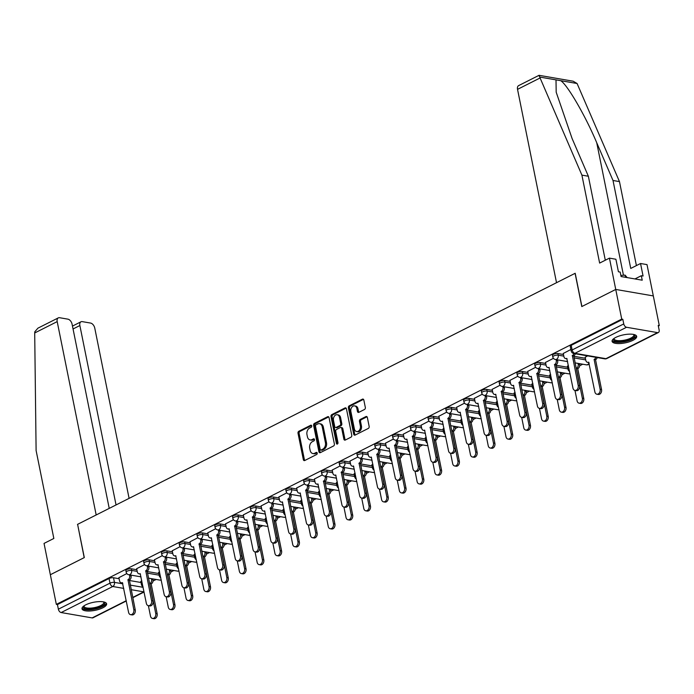 <?xml version="1.0" encoding="UTF-8"?>
<svg xmlns="http://www.w3.org/2000/svg" width="694" height="694" viewBox="0 0 694 694"><rect width="100%" height="100%" fill="white"/><g stroke="black" fill="none" stroke-linecap="round" stroke-linejoin="round"><path stroke-width="1.04" d="M311.719 425.882A1.102 0.798 -80.2 0 0 310.721 425.249L298.845 431.243A1.579 1.145 -80.2 0 0 298.021 433.273L303.33 459.61A1.579 1.145 -80.2 0 0 304.18 460.599A1.579 1.145 -80.2 0 0 304.744 460.512L316.629 454.518A1.102 0.798 -80.2 0 0 316.212 452.462L314.677 453.243A5.058 3.652 -80.2 0 1 312.873 453.538A5.058 3.652 -80.2 0 1 310.149 450.363L309.706 448.168A5.058 3.652 -80.2 0 1 312.343 441.679L313.879 440.907A1.102 0.798 -80.2 0 0 313.471 438.86L311.936 439.632A5.058 3.652 -80.2 0 1 310.131 439.927A5.058 3.652 -80.2 0 1 307.407 436.76L306.965 434.565A5.058 3.652 -80.2 0 1 309.602 428.077L311.138 427.296A1.102 0.798 -80.2 0 0 311.719 425.882M85.77 604.838A12.553 4.095 168.6 0 0 82.013 608.794A12.553 4.095 168.6 0 0 89.856 610.998A12.553 4.095 168.6 0 0 102.859 607.788A12.553 4.095 168.6 0 0 106.616 603.832A12.553 4.095 168.6 0 0 98.765 601.629A12.553 4.095 168.6 0 0 85.77 604.838M615.838 337.388A12.553 4.095 168.6 0 0 612.082 341.335A12.553 4.095 168.6 0 0 619.933 343.547A12.553 4.095 168.6 0 0 632.928 340.329A12.553 4.095 168.6 0 0 636.684 336.382A12.553 4.095 168.6 0 0 628.842 334.17A12.553 4.095 168.6 0 0 615.838 337.388M364.506 409.477A1.579 1.145 -80.2 0 0 365.33 407.447L363.838 400.065A1.579 1.145 -80.2 0 0 362.988 399.067A1.579 1.145 -80.2 0 0 362.424 399.163L349.229 405.825A1.579 1.145 -80.2 0 0 348.405 407.846L353.714 434.184A1.579 1.145 -80.2 0 0 354.565 435.181A1.579 1.145 -80.2 0 0 355.128 435.086L368.323 428.424A1.579 1.145 -80.2 0 0 369.147 426.402L367.352 417.476A1.579 1.145 -80.2 0 0 366.501 416.478A1.579 1.145 -80.2 0 0 365.938 416.574L360.29 419.428A1.579 1.145 -80.2 0 0 359.466 421.449L360.36 425.882A4.225 3.054 -80.2 0 1 356.647 431.555A4.225 3.054 -80.2 0 1 354.374 428.901L350.878 411.559A4.225 3.054 -80.2 0 1 354.591 405.886A4.225 3.054 -80.2 0 1 356.863 408.54L357.445 411.429A1.579 1.145 -80.2 0 0 358.295 412.418A1.579 1.145 -80.2 0 0 358.859 412.331L364.506 409.477M109.227 508.381L72.089 324.193A4.823 2.941 63.2 0 0 67.899 319.153L59.58 317.713A4.823 2.941 63.2 0 0 58.305 317.878A4.823 2.941 63.2 0 0 57.194 321.617L34.7 332.973L36.105 450.51L53.837 538.466L44.043 543.411L50.35 574.719L84.312 557.586L77.607 524.343L575.092 273.323L581.789 306.566L615.743 289.441L621.729 319.101L56.335 604.379L57.429 604.569L58.365 609.193L109.982 583.151A3.218 1.05 -11.4 0 1 114.449 582.379L122.838 583.819M77.624 524.421L84.191 557.638L50.35 574.719L56.335 604.379M329.051 417.615A1.579 1.145 -80.2 0 0 328.201 416.617A1.579 1.145 -80.2 0 0 327.646 416.712L314.443 423.375A1.579 1.145 -80.2 0 0 313.619 425.396L318.928 451.742A1.579 1.145 -80.2 0 0 319.778 452.731A1.579 1.145 -80.2 0 0 320.342 452.635L333.545 445.982A1.579 1.145 -80.2 0 0 334.369 443.952L329.051 417.615M331.836 414.596L345.031 407.942A1.579 1.145 -80.2 0 1 345.595 407.846A1.579 1.145 -80.2 0 1 346.445 408.835L351.754 435.173A1.579 1.145 -80.2 0 1 350.938 437.203L345.282 440.057A1.579 1.145 -80.2 0 1 344.718 440.143A1.579 1.145 -80.2 0 1 343.877 439.155L341.717 428.476A1.579 1.145 -80.2 0 0 340.867 427.478A1.579 1.145 -80.2 0 0 340.303 427.573L336.555 429.465A1.579 1.145 -80.2 0 0 335.731 431.495L337.978 442.616A1.102 0.798 -80.2 0 1 336.408 443.405L331.012 416.626A1.579 1.145 -80.2 0 1 331.836 414.596L332.929 414.786L346.106 408.133L345.031 407.942M538.882 75.872C538.986 74.891 539.255 75.282 539.698 77.051L581.902 175.122L599.633 263.078L609.436 258.133L615.743 289.441L653.314 295.922L659.3 325.581L658.337 326.067M153.036 581.025L156.141 579.464M170.811 572.056L173.916 570.494M188.586 563.094L191.691 561.524M206.361 554.124L209.467 552.554M224.136 545.154L227.242 543.584M241.911 536.184L245.017 534.623M259.686 527.214L262.792 525.653M277.461 518.245L280.567 516.683M295.236 509.275L298.342 507.713M313.011 500.313L316.117 498.743M330.786 491.343L333.892 489.773M348.562 482.373L351.667 480.803M366.337 473.403L369.442 471.833M384.112 464.433L387.217 462.872M401.887 455.464L404.992 453.902M419.662 446.494L422.767 444.932M437.446 437.524L440.543 435.962M455.221 428.562L458.318 426.992M472.996 419.592L476.093 418.022M490.771 410.622L493.868 409.052M508.546 401.653L511.643 400.082M526.321 392.683L529.418 391.121M544.096 383.713L547.193 382.151M561.871 374.743L564.968 373.181M579.646 365.773L582.752 364.211M621.729 319.101L622.822 319.292L623.759 323.916A3.218 1.961 63.2 0 0 626.552 327.273L657.548 332.617A3.218 1.961 63.2 0 0 658.398 332.513A3.218 1.961 63.2 0 0 659.135 330.014L658.207 325.399L659.3 325.581M57.429 604.569L109.045 578.527A3.218 1.05 -11.4 0 1 113.512 577.755L119.108 578.718M129.31 580.479L141.012 582.5M126.299 600.987L93.005 617.79A3.218 1.961 -116.8 0 1 92.155 617.903L61.15 612.55A3.218 1.961 -116.8 0 1 58.365 609.193M144.595 564.595L136.675 568.707M159.594 571.865L158.579 572.489M162.37 555.625L154.45 559.746M177.369 562.895L176.354 563.519M180.145 546.655L172.225 550.776M195.144 553.925L194.129 554.549M197.92 537.694L190 541.806M212.919 544.955L211.904 545.579M215.695 528.724L207.775 532.836M230.694 535.985L229.679 536.618M233.47 519.754L225.55 523.866M248.469 527.015L247.454 527.648M251.245 510.784L243.325 514.896M266.244 518.045L265.229 518.678M269.02 501.814L261.1 505.926M284.019 509.084L283.005 509.708M286.796 492.844L278.875 496.956M301.795 500.114L300.78 500.738M304.571 483.874L296.65 487.995M319.57 491.144L318.555 491.768M322.346 474.904L314.425 479.025M337.345 482.174L336.33 482.798M340.121 465.943L332.2 470.055M355.12 473.204L354.105 473.837M357.896 456.973L349.976 461.085M372.895 464.234L371.88 464.867M375.671 448.003L367.751 452.115M390.67 455.264L389.664 455.897M393.446 439.033L385.526 443.145M408.445 446.294L407.439 446.927M411.221 430.063L403.301 434.175M426.22 437.333L425.214 437.957M428.996 421.093L421.076 425.205M443.995 428.363L442.989 428.987M446.771 412.123L438.851 416.244M461.77 419.393L460.764 420.017M464.546 403.153L456.626 407.274M479.545 410.423L478.539 411.048M482.321 394.192L474.401 398.304M497.32 401.453L496.314 402.086M500.096 385.222L492.176 389.334M515.095 392.483L514.089 393.116M517.871 376.252L509.951 380.364M532.871 383.513L531.864 384.146M535.647 367.282L527.735 371.394M550.646 374.543L549.639 375.176M553.422 358.312L545.51 362.424M568.421 365.582L567.414 366.206M570.876 349.507L563.285 353.454M587.618 355.892L585.189 357.237M557.898 353.532L558.236 355.172A3.218 1.05 -11.4 0 0 554.679 355.571A3.218 1.05 -11.4 0 0 552.797 356.959L552.467 355.319A3.218 1.05 168.6 0 1 554.35 353.931A3.218 1.05 168.6 0 1 557.898 353.532L563.493 354.495M573.695 356.256L585.398 358.278M540.123 362.502L540.452 364.142A3.218 1.05 -11.4 0 0 536.904 364.541A3.218 1.05 -11.4 0 0 535.022 365.929L534.692 364.289A3.218 1.05 168.6 0 1 536.575 362.901A3.218 1.05 168.6 0 1 540.123 362.502L545.718 363.465M555.92 365.226L567.623 367.247M522.348 371.472L522.677 373.112A3.218 1.05 -11.4 0 0 519.129 373.511A3.218 1.05 -11.4 0 0 517.247 374.899L516.917 373.259A3.218 1.05 168.6 0 1 518.791 371.871A3.218 1.05 168.6 0 1 522.348 371.472L527.943 372.435M538.145 374.196L549.848 376.217M504.573 380.442L504.902 382.082A3.218 1.05 -11.4 0 0 501.354 382.481A3.218 1.05 -11.4 0 0 499.472 383.869L499.142 382.229A3.218 1.05 168.6 0 1 501.016 380.841A3.218 1.05 168.6 0 1 504.573 380.442L510.168 381.405M520.37 383.166L532.072 385.187M486.798 389.412L487.127 391.052A3.218 1.05 -11.4 0 0 483.579 391.451A3.218 1.05 -11.4 0 0 481.697 392.83L481.367 391.19A3.218 1.05 168.6 0 1 483.241 389.811A3.218 1.05 168.6 0 1 486.798 389.412L492.393 390.375M502.595 392.136L514.297 394.149M469.023 398.373L469.352 400.013A3.218 1.05 -11.4 0 0 465.795 400.421A3.218 1.05 -11.4 0 0 463.922 401.8L463.592 400.16A3.218 1.05 168.6 0 1 465.466 398.781A3.218 1.05 168.6 0 1 469.023 398.373L474.618 399.345M484.82 401.106L496.522 403.119M451.247 407.343L451.577 408.983A3.218 1.05 -11.4 0 0 448.02 409.391A3.218 1.05 -11.4 0 0 446.147 410.77L445.817 409.13A3.218 1.05 168.6 0 1 447.691 407.742A3.218 1.05 168.6 0 1 451.247 407.343L456.843 408.306M467.045 410.067L478.747 412.089M433.472 416.313L433.802 417.953A3.218 1.05 -11.4 0 0 430.245 418.352A3.218 1.05 -11.4 0 0 428.372 419.74L428.042 418.1A3.218 1.05 168.6 0 1 429.916 416.712A3.218 1.05 168.6 0 1 433.472 416.313L439.059 417.276M449.27 419.037L460.972 421.058M415.697 425.283L416.027 426.923A3.218 1.05 -11.4 0 0 412.47 427.322A3.218 1.05 -11.4 0 0 410.596 428.71L410.267 427.07A3.218 1.05 168.6 0 1 412.141 425.682A3.218 1.05 168.6 0 1 415.697 425.283L421.284 426.246M431.495 428.007L443.197 430.028M397.922 434.253L398.252 435.893A3.218 1.05 -11.4 0 0 394.695 436.292A3.218 1.05 -11.4 0 0 392.821 437.68L392.492 436.04A3.218 1.05 168.6 0 1 394.366 434.652A3.218 1.05 168.6 0 1 397.922 434.253L403.509 435.216M413.719 436.977L425.422 438.998M380.147 443.223L380.477 444.863A3.218 1.05 -11.4 0 0 376.92 445.262A3.218 1.05 -11.4 0 0 375.046 446.65L374.717 445.01A3.218 1.05 168.6 0 1 376.59 443.622A3.218 1.05 168.6 0 1 380.147 443.223L385.734 444.186M395.944 445.947L407.647 447.968M362.372 452.193L362.702 453.833A3.218 1.05 -11.4 0 0 359.145 454.232A3.218 1.05 -11.4 0 0 357.271 455.62L356.942 453.98A3.218 1.05 168.6 0 1 358.815 452.592A3.218 1.05 168.6 0 1 362.372 452.193L367.959 453.156M378.161 454.917L389.872 456.938M344.597 461.163L344.927 462.803A3.218 1.05 -11.4 0 0 341.37 463.202A3.218 1.05 -11.4 0 0 339.496 464.581L339.166 462.941A3.218 1.05 168.6 0 1 341.04 461.562A3.218 1.05 168.6 0 1 344.597 461.163L350.184 462.126M360.386 463.887L372.097 465.9M326.822 470.124L327.152 471.764A3.218 1.05 -11.4 0 0 323.595 472.172A3.218 1.05 -11.4 0 0 321.721 473.551L321.391 471.911A3.218 1.05 168.6 0 1 323.265 470.532A3.218 1.05 168.6 0 1 326.822 470.124L332.409 471.096M342.61 472.857L354.322 474.87M309.047 479.094L309.377 480.734A3.218 1.05 -11.4 0 0 305.82 481.133A3.218 1.05 -11.4 0 0 303.946 482.521L303.616 480.881A3.218 1.05 168.6 0 1 305.49 479.493A3.218 1.05 168.6 0 1 309.047 479.094L314.634 480.057M324.835 481.818L336.547 483.839M291.272 488.064L291.601 489.704A3.218 1.05 -11.4 0 0 288.045 490.103A3.218 1.05 -11.4 0 0 286.171 491.491L285.841 489.851A3.218 1.05 168.6 0 1 287.715 488.463A3.218 1.05 168.6 0 1 291.272 488.064L296.858 489.027M307.06 490.788L318.772 492.809M273.497 497.034L273.826 498.674A3.218 1.05 -11.4 0 0 270.27 499.073A3.218 1.05 -11.4 0 0 268.396 500.461L268.066 498.821A3.218 1.05 168.6 0 1 269.94 497.433A3.218 1.05 168.6 0 1 273.497 497.034L279.083 497.997M289.285 499.758L300.996 501.779M255.722 506.004L256.051 507.644A3.218 1.05 -11.4 0 0 252.495 508.043A3.218 1.05 -11.4 0 0 250.621 509.431L250.282 507.791A3.218 1.05 168.6 0 1 252.165 506.403A3.218 1.05 168.6 0 1 255.722 506.004L261.308 506.967M271.51 508.728L283.213 510.749M237.947 514.974L238.276 516.614A3.218 1.05 -11.4 0 0 234.719 517.013A3.218 1.05 -11.4 0 0 232.846 518.401L232.507 516.761A3.218 1.05 168.6 0 1 234.39 515.373A3.218 1.05 168.6 0 1 237.947 514.974L243.533 515.937M253.735 517.698L265.438 519.719M220.172 523.944L220.501 525.584A3.218 1.05 -11.4 0 0 216.944 525.983A3.218 1.05 -11.4 0 0 215.071 527.371L214.732 525.731A3.218 1.05 168.6 0 1 216.615 524.343A3.218 1.05 168.6 0 1 220.172 523.944L225.758 524.907M235.96 526.668L247.663 528.689M202.396 532.914L202.726 534.554A3.218 1.05 -11.4 0 0 199.169 534.953A3.218 1.05 -11.4 0 0 197.287 536.332L196.957 534.692A3.218 1.05 168.6 0 1 198.84 533.313A3.218 1.05 168.6 0 1 202.396 532.914L207.983 533.877M218.185 535.638L229.888 537.65M184.621 541.875L184.951 543.515A3.218 1.05 -11.4 0 0 181.394 543.923A3.218 1.05 -11.4 0 0 179.512 545.302L179.182 543.662A3.218 1.05 168.6 0 1 181.065 542.283A3.218 1.05 168.6 0 1 184.621 541.875L190.208 542.847M200.41 544.599L212.112 546.62M166.846 550.845L167.176 552.485A3.218 1.05 -11.4 0 0 163.619 552.884A3.218 1.05 -11.4 0 0 161.737 554.272L161.407 552.632A3.218 1.05 168.6 0 1 163.29 551.244A3.218 1.05 168.6 0 1 166.846 550.845L172.433 551.808M182.635 553.569L194.337 555.59M149.071 559.815L149.401 561.455A3.218 1.05 -11.4 0 0 145.844 561.854A3.218 1.05 -11.4 0 0 143.962 563.242L143.632 561.602A3.218 1.05 168.6 0 1 145.514 560.214A3.218 1.05 168.6 0 1 149.071 559.815L154.658 560.778M164.86 562.539L176.562 564.56M131.296 568.785L131.626 570.425A3.218 1.05 -11.4 0 0 128.069 570.824A3.218 1.05 -11.4 0 0 126.187 572.212L125.857 570.572A3.218 1.05 168.6 0 1 127.739 569.184A3.218 1.05 168.6 0 1 131.296 568.785L136.883 569.748M147.085 571.509L158.787 573.53M126.82 573.565L118.9 577.677M141.819 580.835L140.804 581.459M622.822 319.292L571.205 345.334A3.218 1.05 168.6 0 0 570.242 346.349L571.179 350.973A3.218 1.05 -11.4 0 1 572.142 349.958L623.759 323.916M310.131 439.927L311.224 440.117A5.058 3.652 -80.2 0 0 313.029 439.823L311.936 439.632M314.339 439.163L313.029 439.823M312.873 453.538L313.966 453.729A5.058 3.652 -80.2 0 0 315.77 453.434L314.677 453.243M317.089 452.766L315.77 453.434M311.597 425.552L299.938 431.434A1.579 1.145 -80.2 0 0 299.114 433.464L304.423 459.801A1.579 1.145 -80.2 0 0 304.761 460.504M328.722 416.912L315.536 423.566A1.579 1.145 -80.2 0 0 314.72 425.587L320.029 451.924A1.579 1.145 -80.2 0 0 320.359 452.627M316.091 424.797A1.102 0.798 -80.2 0 0 315.51 426.22L320.177 449.339A1.102 0.798 -80.2 0 0 321.166 449.972L322.788 449.148A5.058 3.652 -80.2 0 0 325.417 442.659L322.233 426.862A5.058 3.652 -80.2 0 0 319.509 423.687A5.058 3.652 -80.2 0 0 317.713 423.982L316.091 424.797M320.767 450.033L321.86 450.224A1.102 0.798 -80.2 0 0 322.259 450.154L321.166 449.972M319.509 423.687L320.611 423.869A5.058 3.652 -80.2 0 1 323.326 427.044L326.518 442.85A5.058 3.652 -80.2 0 1 323.881 449.339L322.259 450.154M340.867 427.478L341.969 427.669A1.579 1.145 -80.2 0 1 342.819 428.658L344.97 439.345A1.579 1.145 -80.2 0 0 345.308 440.039M332.929 414.786A1.579 1.145 -80.2 0 0 332.105 416.816L337.51 443.587A1.102 0.798 -80.2 0 0 337.605 443.882M339.487 417.389A4.225 3.054 -80.2 0 0 337.215 414.734A4.225 3.054 -80.2 0 0 333.502 420.408L334.734 426.515A1.579 1.145 -80.2 0 0 335.584 427.504A1.579 1.145 -80.2 0 0 336.148 427.417L339.895 425.526A1.579 1.145 -80.2 0 0 340.719 423.496L339.487 417.389L340.581 417.58A4.225 3.054 -80.2 0 0 338.308 414.925L337.215 414.734M335.584 427.504L336.677 427.695A1.579 1.145 -80.2 0 0 337.241 427.608L336.148 427.417M340.581 417.58L341.812 423.687A1.579 1.145 -80.2 0 1 340.988 425.717L337.241 427.608M354.591 405.886L355.684 406.077A4.225 3.054 -80.2 0 1 357.957 408.731L358.538 411.62A1.579 1.145 -80.2 0 0 358.876 412.323M356.647 431.555L357.74 431.737A4.225 3.054 -80.2 0 0 361.453 426.064L360.36 425.882M367.013 416.773L361.383 419.618A1.579 1.145 -80.2 0 0 360.559 421.64L361.453 426.064M362.424 399.163L363.491 399.345L350.323 406.007A1.579 1.145 -80.2 0 0 349.498 408.037L354.808 434.375A1.579 1.145 -80.2 0 0 355.146 435.077M152.836 578.891L152.992 579.681A3.218 2.325 99.8 0 1 151.318 583.81L149.887 583.567A3.218 2.325 -80.2 0 0 151.57 579.429L151.413 578.649M140.787 581.355L141.429 584.548A3.218 2.325 -80.2 0 0 142.964 586.525M148.386 605.689L150.494 616.107A3.704 2.672 -80.2 0 0 152.48 618.432A3.704 2.672 -80.2 0 0 155.734 613.461L149.722 583.654M151.145 583.897L157.156 613.713A3.704 2.672 99.8 0 1 153.903 618.684L152.48 618.432M118.874 577.573L119.524 580.774A3.218 2.325 -80.2 0 0 121.25 582.795A3.218 2.325 -80.2 0 0 122.396 582.604L128.581 612.334A3.704 2.672 -80.2 0 0 130.576 614.658A3.704 2.672 -80.2 0 0 133.821 609.688L127.982 579.785A3.218 2.325 -80.2 0 0 129.665 575.656L131.088 575.899A3.218 2.325 99.8 0 1 129.405 580.028L135.252 609.931A3.704 2.672 99.8 0 1 131.999 614.901L130.576 614.658M130.923 575.109L131.088 575.899M122.673 583.038L121.25 582.795M129.5 574.866L129.665 575.656M127.809 579.872L129.24 580.115M170.611 569.921L170.767 570.711A3.218 2.325 99.8 0 1 169.093 574.84L167.662 574.597A3.218 2.325 -80.2 0 0 169.345 570.468L169.189 569.679M158.562 572.385L159.204 575.578A3.218 2.325 -80.2 0 0 160.739 577.555M166.161 596.727L168.269 607.137A3.704 2.672 -80.2 0 0 170.256 609.462A3.704 2.672 -80.2 0 0 173.509 604.5L167.497 574.684M168.92 574.927L174.931 604.743A3.704 2.672 99.8 0 1 171.678 609.714L170.256 609.462M188.386 560.952L188.542 561.741A3.218 2.325 99.8 0 1 186.868 565.87L185.445 565.627A3.218 2.325 -80.2 0 0 187.12 561.498L186.964 560.709M176.337 563.415L176.979 566.608A3.218 2.325 -80.2 0 0 178.514 568.586M183.936 587.757L186.044 598.176A3.704 2.672 -80.2 0 0 188.031 600.492A3.704 2.672 -80.2 0 0 191.284 595.53L185.272 565.714M186.695 565.957L192.706 595.773A3.704 2.672 99.8 0 1 189.453 600.744L188.031 600.492M34.7 332.973L34.778 331.81L37.927 328.158L58.305 317.878M129.093 498.361L94.766 328.106A4.823 2.941 63.2 0 0 90.576 323.066L82.248 321.626A4.823 2.941 63.2 0 0 80.981 321.79A4.823 2.941 63.2 0 0 79.871 325.529L73.052 328.973M116.045 504.946L79.871 325.529M77.494 524.395L96.18 514.965L57.194 321.617M613.01 180.492L619.473 181.602L577.078 83.497L573.157 81.207L539.056 75.316L518.644 85.605A4.823 2.941 -116.8 0 0 517.533 89.353L556.519 282.701L575.205 273.271L581.902 306.514L615.743 289.441L653.314 295.922L647.008 264.614L640.545 263.503L630.742 268.439L613.01 180.492L596.736 142.756C585.519 116.011 567.631 85.128 560.778 80.686L556.007 79.862L556.189 92.207L572.09 138.505L588.365 176.241L605.298 260.215M619.473 181.602L636.407 265.585M609.436 258.133L615.899 259.244L618.423 271.77L620.176 272.074L621.078 276.542L642.219 280.194L641.317 275.718L634.941 278.936M641.317 275.718L643.069 276.021L640.545 263.503M581.902 175.122L588.365 176.241M103.953 601.984A10.861 3.548 -11.4 0 1 99.893 607.103A10.861 3.548 -11.4 0 1 86.386 609.002A10.861 3.548 -11.4 0 1 83.757 606.053M84.095 605.819A10.054 3.279 168.6 0 0 84.069 606.365A10.054 3.279 168.6 0 0 86.802 607.97A10.054 3.279 168.6 0 0 97.915 606.721A10.054 3.279 168.6 0 0 103.779 602.392A10.054 3.279 168.6 0 0 103.545 601.898M82.057 608.074A12.466 4.069 168.6 0 0 85.241 609.575A12.466 4.069 168.6 0 0 98.296 608.256A12.466 4.069 168.6 0 0 106.303 603.19M634.021 334.525A10.861 3.548 -11.4 0 1 629.961 339.644A10.861 3.548 -11.4 0 1 616.454 341.543A10.861 3.548 -11.4 0 1 613.826 338.603M614.164 338.36A10.054 3.279 168.6 0 0 614.138 338.906A10.054 3.279 168.6 0 0 616.871 340.511A10.054 3.279 168.6 0 0 627.983 339.262A10.054 3.279 168.6 0 0 633.856 334.933A10.054 3.279 168.6 0 0 633.613 334.439M612.125 340.624A12.466 4.069 168.6 0 0 615.318 342.125A12.466 4.069 168.6 0 0 628.365 340.797A12.466 4.069 168.6 0 0 636.372 335.731M627.176 277.6L625.086 275.11L620.861 275.457M625.528 277.314L625.086 275.11M136.649 568.603L137.299 571.804A3.218 2.325 -80.2 0 0 139.026 573.825A3.218 2.325 -80.2 0 0 140.179 573.634L146.356 603.364A3.704 2.672 -80.2 0 0 148.351 605.689A3.704 2.672 -80.2 0 0 151.596 600.718L145.757 570.815A3.218 2.325 -80.2 0 0 147.44 566.686L148.863 566.929A3.218 2.325 99.8 0 1 147.18 571.058L153.027 600.961A3.704 2.672 99.8 0 1 149.774 605.931L148.351 605.689M148.698 566.148L148.863 566.929M140.448 574.068L139.026 573.825M147.275 565.896L147.44 566.686M145.584 570.902L147.015 571.145M154.424 559.633L155.074 562.834A3.218 2.325 -80.2 0 0 156.801 564.855A3.218 2.325 -80.2 0 0 157.954 564.664L164.131 594.394A3.704 2.672 -80.2 0 0 166.126 596.719A3.704 2.672 -80.2 0 0 169.371 591.748L163.532 561.845A3.218 2.325 -80.2 0 0 165.215 557.716L166.638 557.959A3.218 2.325 99.8 0 1 164.955 562.097L170.802 591.991A3.704 2.672 99.8 0 1 167.549 596.961L166.126 596.719M166.473 557.178L166.638 557.959M158.223 565.098L156.801 564.855M165.051 556.926L165.215 557.716M163.359 561.932L164.79 562.175M206.161 551.99L206.318 552.771A3.218 2.325 99.8 0 1 204.643 556.9L203.221 556.657A3.218 2.325 -80.2 0 0 204.895 552.528L204.739 551.739M194.112 554.445L194.754 557.646A3.218 2.325 -80.2 0 0 196.289 559.616M201.72 578.787L203.819 589.206A3.704 2.672 -80.2 0 0 205.806 591.531A3.704 2.672 -80.2 0 0 209.059 586.56L203.047 556.744M204.47 556.987L210.482 586.803A3.704 2.672 99.8 0 1 207.228 591.774L205.806 591.531M223.936 543.02L224.093 543.801A3.218 2.325 99.8 0 1 222.418 547.93L220.996 547.687A3.218 2.325 -80.2 0 0 222.67 543.558L222.514 542.769M211.887 545.475L212.529 548.676A3.218 2.325 -80.2 0 0 214.064 550.646M219.495 569.817L221.594 580.236A3.704 2.672 -80.2 0 0 223.581 582.561A3.704 2.672 -80.2 0 0 226.834 577.59L220.822 547.774M222.245 548.017L228.257 577.833A3.704 2.672 99.8 0 1 225.003 582.804L223.581 582.561M241.712 534.05L241.868 534.831A3.218 2.325 99.8 0 1 240.193 538.969L238.771 538.718A3.218 2.325 -80.2 0 0 240.445 534.588L240.289 533.799M229.662 536.505L230.304 539.706A3.218 2.325 -80.2 0 0 231.839 541.684M237.27 560.847L239.369 571.266A3.704 2.672 -80.2 0 0 241.356 573.591A3.704 2.672 -80.2 0 0 244.609 568.62L238.597 538.804M240.02 539.056L246.032 568.863A3.704 2.672 99.8 0 1 242.779 573.834L241.356 573.591M172.199 550.663L172.849 553.864A3.218 2.325 -80.2 0 0 174.576 555.885A3.218 2.325 -80.2 0 0 175.729 555.694L181.906 585.424A3.704 2.672 -80.2 0 0 183.901 587.749A3.704 2.672 -80.2 0 0 187.154 582.778L181.308 552.875A3.218 2.325 -80.2 0 0 182.99 548.746L184.413 548.989A3.218 2.325 99.8 0 1 182.73 553.127L188.577 583.021A3.704 2.672 99.8 0 1 185.324 587.991L183.901 587.749M184.257 548.208L184.413 548.989M175.998 556.128L174.576 555.885M182.826 547.965L182.99 548.746M181.143 552.962L182.565 553.213M189.974 541.693L190.624 544.894A3.218 2.325 -80.2 0 0 192.351 546.915A3.218 2.325 -80.2 0 0 193.505 546.725L199.681 576.454A3.704 2.672 -80.2 0 0 201.676 578.779A3.704 2.672 -80.2 0 0 204.93 573.808L199.083 543.905A3.218 2.325 -80.2 0 0 200.766 539.776L202.188 540.027A3.218 2.325 99.8 0 1 200.505 544.157L206.352 574.059A3.704 2.672 99.8 0 1 203.099 579.022L201.676 578.779M202.032 539.238L202.188 540.027M193.773 547.158L192.351 546.915M200.601 538.995L200.766 539.776M198.918 543.992L200.34 544.243M207.749 532.732L208.4 535.924A3.218 2.325 -80.2 0 0 210.126 537.945A3.218 2.325 -80.2 0 0 211.28 537.755L217.456 567.484A3.704 2.672 -80.2 0 0 219.451 569.809A3.704 2.672 -80.2 0 0 222.705 564.838L216.858 534.944A3.218 2.325 -80.2 0 0 218.541 530.806L219.963 531.057A3.218 2.325 99.8 0 1 218.28 535.187L224.127 565.09A3.704 2.672 99.8 0 1 220.874 570.052L219.451 569.809M219.807 530.268L219.963 531.057M211.557 538.188A3.218 2.325 99.8 0 1 211.549 538.188L210.126 537.945M218.376 530.025L218.541 530.806M216.693 535.031L218.116 535.274M259.487 525.08L259.643 525.861A3.218 2.325 99.8 0 1 257.968 529.999L256.546 529.748A3.218 2.325 -80.2 0 0 258.22 525.618L258.064 524.837M247.437 527.535L248.079 530.736A3.218 2.325 -80.2 0 0 249.614 532.714M255.045 551.877L257.144 562.296A3.704 2.672 -80.2 0 0 259.131 564.621A3.704 2.672 -80.2 0 0 262.384 559.65L256.372 529.834M257.795 530.086L263.807 559.902A3.704 2.672 99.8 0 1 260.554 564.864L259.131 564.621M225.524 523.762L226.175 526.954A3.218 2.325 -80.2 0 0 227.901 528.975A3.218 2.325 -80.2 0 0 229.055 528.785L235.231 558.514A3.704 2.672 -80.2 0 0 237.227 560.839A3.704 2.672 -80.2 0 0 240.48 555.868L234.633 525.974A3.218 2.325 -80.2 0 0 236.316 521.836L237.738 522.088A3.218 2.325 99.8 0 1 236.055 526.217L241.902 556.12A3.704 2.672 99.8 0 1 238.649 561.09L237.227 560.839M237.582 521.298L237.738 522.088M229.332 529.227L227.901 528.975M236.151 521.055L236.316 521.836M234.468 526.061L235.891 526.304M277.262 516.11L277.418 516.9A3.218 2.325 99.8 0 1 275.744 521.029L274.321 520.786A3.218 2.325 -80.2 0 0 275.995 516.648L275.839 515.868M265.212 518.574L265.854 521.767A3.218 2.325 -80.2 0 0 267.39 523.744M272.82 542.908L274.919 553.326A3.704 2.672 -80.2 0 0 276.906 555.651A3.704 2.672 -80.2 0 0 280.159 550.68L274.147 520.864M275.57 521.116L281.582 550.932A3.704 2.672 99.8 0 1 278.337 555.894L276.906 555.651M243.299 514.792L243.95 517.984A3.218 2.325 -80.2 0 0 245.676 520.006A3.218 2.325 -80.2 0 0 246.83 519.823L253.006 549.544A3.704 2.672 -80.2 0 0 255.002 551.869A3.704 2.672 -80.2 0 0 258.255 546.907L252.408 517.004A3.218 2.325 -80.2 0 0 254.091 512.875L255.513 513.118A3.218 2.325 99.8 0 1 253.839 517.247L259.677 547.15A3.704 2.672 99.8 0 1 256.424 552.12L255.002 551.869M255.357 512.328L255.513 513.118M247.107 520.257L245.676 520.006M253.935 512.085L254.091 512.875M252.243 517.091L253.666 517.334M295.037 507.141L295.193 507.93A3.218 2.325 99.8 0 1 293.519 512.059L292.096 511.816A3.218 2.325 -80.2 0 0 293.77 507.678L293.614 506.898M282.987 509.604L283.629 512.797A3.218 2.325 -80.2 0 0 285.165 514.774M290.595 533.938L292.695 544.356A3.704 2.672 -80.2 0 0 294.681 546.681A3.704 2.672 -80.2 0 0 297.934 541.71L291.922 511.903M293.345 512.146L299.357 541.962A3.704 2.672 99.8 0 1 296.112 546.933L294.681 546.681M261.074 505.822L261.725 509.023A3.218 2.325 -80.2 0 0 263.451 511.044A3.218 2.325 -80.2 0 0 264.605 510.853L270.781 540.583A3.704 2.672 -80.2 0 0 272.777 542.908A3.704 2.672 -80.2 0 0 276.03 537.937L270.183 508.034A3.218 2.325 -80.2 0 0 271.866 503.905L273.289 504.148A3.218 2.325 99.8 0 1 271.614 508.277L277.453 538.18A3.704 2.672 99.8 0 1 274.199 543.15L272.777 542.908M273.132 503.367L273.289 504.148M264.882 511.287L263.451 511.044M271.71 503.115L271.866 503.905M270.018 508.121L271.441 508.364M312.812 498.171L312.968 498.96A3.218 2.325 99.8 0 1 311.294 503.089L309.871 502.846A3.218 2.325 -80.2 0 0 311.545 498.717L311.389 497.928M300.762 500.634L301.404 503.827A3.218 2.325 -80.2 0 0 302.94 505.805M308.37 524.976L310.47 535.386A3.704 2.672 -80.2 0 0 312.456 537.711A3.704 2.672 -80.2 0 0 315.709 532.749L309.697 502.933M311.12 503.176L317.132 532.992A3.704 2.672 99.8 0 1 313.888 537.963L312.456 537.711M278.858 496.852L279.5 500.053A3.218 2.325 -80.2 0 0 281.226 502.074A3.218 2.325 -80.2 0 0 282.38 501.883L288.565 531.613A3.704 2.672 -80.2 0 0 290.552 533.938A3.704 2.672 -80.2 0 0 293.805 528.967L287.958 499.064A3.218 2.325 -80.2 0 0 289.641 494.935L291.064 495.178A3.218 2.325 99.8 0 1 289.389 499.307L295.228 529.21A3.704 2.672 99.8 0 1 291.974 534.18L290.552 533.938M290.907 494.397L291.064 495.178M282.658 502.317L281.226 502.074M289.485 494.145L289.641 494.935M287.793 499.151L289.216 499.394M330.587 489.201L330.743 489.99A3.218 2.325 99.8 0 1 329.069 494.119L327.646 493.876A3.218 2.325 -80.2 0 0 329.32 489.747L329.164 488.958M318.537 491.664L319.179 494.865A3.218 2.325 -80.2 0 0 320.715 496.835M326.145 516.006L328.245 526.425A3.704 2.672 -80.2 0 0 330.231 528.741A3.704 2.672 -80.2 0 0 333.484 523.779L327.473 493.963M328.895 494.206L334.907 524.022A3.704 2.672 99.8 0 1 331.663 528.993L330.231 528.741M296.633 487.882L297.275 491.083A3.218 2.325 -80.2 0 0 299.01 493.104A3.218 2.325 -80.2 0 0 300.155 492.914L306.34 522.643A3.704 2.672 -80.2 0 0 308.327 524.968A3.704 2.672 -80.2 0 0 311.58 519.997L305.733 490.094A3.218 2.325 -80.2 0 0 307.416 485.965L308.839 486.208A3.218 2.325 99.8 0 1 307.164 490.346L313.003 520.24A3.704 2.672 99.8 0 1 309.75 525.211L308.327 524.968M308.683 485.427L308.839 486.208M300.433 493.347L299.01 493.104M307.26 485.175L307.416 485.965M305.568 490.181L306.991 490.424M348.362 480.239L348.518 481.02A3.218 2.325 99.8 0 1 346.844 485.149L345.421 484.906A3.218 2.325 -80.2 0 0 347.095 480.777L346.939 479.988M336.312 482.694L336.954 485.895A3.218 2.325 -80.2 0 0 338.49 487.865M343.92 507.036L346.02 517.455A3.704 2.672 -80.2 0 0 348.015 519.78A3.704 2.672 -80.2 0 0 351.259 514.809L345.248 484.993M346.67 485.236L352.682 515.052A3.704 2.672 99.8 0 1 349.438 520.023L348.015 519.78M314.408 478.912L315.05 482.113A3.218 2.325 -80.2 0 0 316.785 484.134A3.218 2.325 -80.2 0 0 317.93 483.944L324.115 513.673A3.704 2.672 -80.2 0 0 326.102 515.998A3.704 2.672 -80.2 0 0 329.355 511.027L323.517 481.124A3.218 2.325 -80.2 0 0 325.191 476.995L326.614 477.238A3.218 2.325 99.8 0 1 324.939 481.376L330.778 511.27A3.704 2.672 99.8 0 1 327.525 516.241L326.102 515.998M326.458 476.457L326.614 477.238M318.208 484.377L316.785 484.134M325.035 476.214L325.191 476.995M323.343 481.211L324.766 481.463M366.137 471.269L366.293 472.05A3.218 2.325 99.8 0 1 364.619 476.179L363.196 475.937A3.218 2.325 -80.2 0 0 364.871 471.807L364.714 471.018M354.087 473.724L354.729 476.925A3.218 2.325 -80.2 0 0 356.265 478.895M361.695 498.066L363.795 508.485A3.704 2.672 -80.2 0 0 365.79 510.81A3.704 2.672 -80.2 0 0 369.034 505.839L363.023 476.023M364.445 476.266L370.457 506.082A3.704 2.672 99.8 0 1 367.213 511.053L365.79 510.81M332.183 469.942L332.825 473.143A3.218 2.325 -80.2 0 0 334.56 475.164A3.218 2.325 -80.2 0 0 335.705 474.974L341.89 504.703A3.704 2.672 -80.2 0 0 343.877 507.028A3.704 2.672 -80.2 0 0 347.13 502.057L341.292 472.154A3.218 2.325 -80.2 0 0 342.966 468.025L344.389 468.276A3.218 2.325 99.8 0 1 342.715 472.406L348.553 502.309A3.704 2.672 99.8 0 1 345.3 507.271L343.877 507.028M344.233 467.487L344.389 468.276M335.983 475.407L334.56 475.164M342.81 467.244L342.966 468.025M341.118 472.241L342.541 472.493M383.912 462.299L384.068 463.08A3.218 2.325 99.8 0 1 382.394 467.218L380.971 466.967A3.218 2.325 -80.2 0 0 382.646 462.837L382.489 462.057M371.863 464.754L372.505 467.956A3.218 2.325 -80.2 0 0 374.04 469.933M379.471 489.096L381.57 499.515A3.704 2.672 -80.2 0 0 383.565 501.84A3.704 2.672 -80.2 0 0 386.81 496.869L380.798 467.053M382.221 467.305L388.232 497.112A3.704 2.672 99.8 0 1 384.988 502.083L383.565 501.84M349.958 460.981L350.6 464.173A3.218 2.325 -80.2 0 0 352.335 466.195A3.218 2.325 -80.2 0 0 353.48 466.004L359.666 495.733A3.704 2.672 -80.2 0 0 361.652 498.058A3.704 2.672 -80.2 0 0 364.905 493.087L359.067 463.193A3.218 2.325 -80.2 0 0 360.741 459.055L362.164 459.307A3.218 2.325 99.8 0 1 360.49 463.436L366.328 493.339A3.704 2.672 99.8 0 1 363.075 498.301L361.652 498.058M362.008 458.517L362.164 459.307M353.758 466.446A3.218 2.325 99.8 0 1 353.758 466.437L352.335 466.195M360.585 458.274L360.741 459.055M358.893 463.28L360.316 463.523M401.687 453.329L401.852 454.119A3.218 2.325 99.8 0 1 400.169 458.248L398.746 457.997A3.218 2.325 -80.2 0 0 400.421 453.867L400.264 453.087M389.638 455.784L390.28 458.986A3.218 2.325 -80.2 0 0 391.815 460.963M397.246 480.127L399.345 490.545A3.704 2.672 -80.2 0 0 401.34 492.87A3.704 2.672 -80.2 0 0 404.585 487.899L398.573 458.083M399.996 458.335L406.007 488.151A3.704 2.672 99.8 0 1 402.763 493.113L401.34 492.87M367.733 452.011L368.375 455.203A3.218 2.325 -80.2 0 0 370.11 457.225A3.218 2.325 -80.2 0 0 371.255 457.034L377.441 486.763A3.704 2.672 -80.2 0 0 379.427 489.088A3.704 2.672 -80.2 0 0 382.68 484.126L376.842 454.223A3.218 2.325 -80.2 0 0 378.516 450.085L379.939 450.337A3.218 2.325 99.8 0 1 378.265 454.466L384.103 484.369A3.704 2.672 99.8 0 1 380.85 489.339L379.427 489.088M379.783 449.547L379.939 450.337M371.533 457.476L370.11 457.225M378.36 449.304L378.516 450.085M376.668 454.31L378.091 454.553M419.462 444.36L419.627 445.149A3.218 2.325 99.8 0 1 417.944 449.278L416.521 449.035A3.218 2.325 -80.2 0 0 418.196 444.897L418.04 444.117M407.413 446.823L408.055 450.016A3.218 2.325 -80.2 0 0 409.59 451.994M415.021 471.157L417.12 481.575A3.704 2.672 -80.2 0 0 419.115 483.9A3.704 2.672 -80.2 0 0 422.36 478.929L416.348 449.113M417.771 449.365L423.782 479.181A3.704 2.672 99.8 0 1 420.538 484.143L419.115 483.9M385.508 443.041L386.15 446.233A3.218 2.325 -80.2 0 0 387.885 448.255A3.218 2.325 -80.2 0 0 389.03 448.072L395.216 477.793A3.704 2.672 -80.2 0 0 397.202 480.118A3.704 2.672 -80.2 0 0 400.455 475.156L394.617 445.253A3.218 2.325 -80.2 0 0 396.291 441.124L397.714 441.367A3.218 2.325 99.8 0 1 396.04 445.496L401.878 475.399A3.704 2.672 99.8 0 1 398.625 480.369L397.202 480.118M397.558 440.577L397.714 441.367M389.308 448.506L387.885 448.255M396.135 440.334L396.291 441.124M394.444 445.34L395.866 445.583M437.237 435.39L437.402 436.179A3.218 2.325 99.8 0 1 435.719 440.308L434.297 440.065A3.218 2.325 -80.2 0 0 435.971 435.927L435.815 435.147M425.188 437.853L425.83 441.046A3.218 2.325 -80.2 0 0 427.365 443.024M432.796 462.187L434.895 472.605A3.704 2.672 -80.2 0 0 436.89 474.93A3.704 2.672 -80.2 0 0 440.135 469.959L434.123 440.152M435.546 440.395L441.558 470.211A3.704 2.672 99.8 0 1 438.313 475.182L436.89 474.93M403.283 434.071L403.925 437.272A3.218 2.325 -80.2 0 0 405.66 439.293A3.218 2.325 -80.2 0 0 406.805 439.102L412.991 468.832A3.704 2.672 -80.2 0 0 414.977 471.157A3.704 2.672 -80.2 0 0 418.23 466.186L412.392 436.283A3.218 2.325 -80.2 0 0 414.066 432.154L415.489 432.397A3.218 2.325 99.8 0 1 413.815 436.526L419.653 466.429A3.704 2.672 99.8 0 1 416.409 471.399L414.977 471.157M415.333 431.616L415.489 432.397M407.083 439.536L405.66 439.293M413.91 431.364L414.066 432.154M412.219 436.37L413.641 436.613M455.012 426.42L455.177 427.209A3.218 2.325 99.8 0 1 453.494 431.338L452.072 431.095A3.218 2.325 -80.2 0 0 453.746 426.966L453.59 426.177M442.963 428.883L443.605 432.076A3.218 2.325 -80.2 0 0 445.149 434.054M450.571 453.225L452.67 463.635A3.704 2.672 -80.2 0 0 454.665 465.96A3.704 2.672 -80.2 0 0 457.91 460.998L451.898 431.182M453.329 431.425L459.341 461.241A3.704 2.672 99.8 0 1 456.088 466.212L454.665 465.96M421.058 425.101L421.7 428.302A3.218 2.325 -80.2 0 0 423.435 430.323A3.218 2.325 -80.2 0 0 424.581 430.133L430.766 459.862A3.704 2.672 -80.2 0 0 432.752 462.187A3.704 2.672 -80.2 0 0 436.006 457.216L430.167 427.313A3.218 2.325 -80.2 0 0 431.842 423.184L433.264 423.427A3.218 2.325 99.8 0 1 431.59 427.556L437.428 457.459A3.704 2.672 99.8 0 1 434.184 462.43L432.752 462.187M433.108 422.646L433.264 423.427M424.858 430.566L423.435 430.323M431.685 422.394L431.842 423.184M429.994 427.4L431.416 427.643M472.788 417.45L472.952 418.239A3.218 2.325 99.8 0 1 471.269 422.368L469.847 422.126A3.218 2.325 -80.2 0 0 471.53 417.996L471.365 417.207M460.738 419.913L461.389 423.114A3.218 2.325 -80.2 0 0 462.924 425.084M468.346 444.255L470.445 454.674A3.704 2.672 -80.2 0 0 472.441 456.99A3.704 2.672 -80.2 0 0 475.685 452.028L469.673 422.212M471.105 422.455L477.116 452.271A3.704 2.672 99.8 0 1 473.863 457.242L472.441 456.99M438.834 416.131L439.476 419.332A3.218 2.325 -80.2 0 0 441.211 421.353A3.218 2.325 -80.2 0 0 442.356 421.163L448.541 450.892A3.704 2.672 -80.2 0 0 450.527 453.217A3.704 2.672 -80.2 0 0 453.781 448.246L447.942 418.343A3.218 2.325 -80.2 0 0 449.617 414.214L451.039 414.457A3.218 2.325 99.8 0 1 449.365 418.595L455.203 448.489A3.704 2.672 99.8 0 1 451.959 453.46L450.527 453.217M450.883 413.676L451.039 414.457M442.633 421.596L441.211 421.353M449.46 413.424L449.617 414.214M447.769 418.43L449.191 418.673M490.563 408.488L490.727 409.269A3.218 2.325 99.8 0 1 489.044 413.398L487.622 413.156A3.218 2.325 -80.2 0 0 489.305 409.026L489.14 408.237M478.513 410.943L479.164 414.144A3.218 2.325 -80.2 0 0 480.699 416.114M486.121 435.285L488.22 445.704A3.704 2.672 -80.2 0 0 490.216 448.029A3.704 2.672 -80.2 0 0 493.46 443.058L487.448 413.242M488.88 413.485L494.891 443.301A3.704 2.672 99.8 0 1 491.638 448.272L490.216 448.029M456.609 407.161L457.251 410.362A3.218 2.325 -80.2 0 0 458.986 412.383A3.218 2.325 -80.2 0 0 460.131 412.193L466.316 441.922A3.704 2.672 -80.2 0 0 468.303 444.247A3.704 2.672 -80.2 0 0 471.556 439.276L465.717 409.373A3.218 2.325 -80.2 0 0 467.392 405.244L468.814 405.487A3.218 2.325 99.8 0 1 467.14 409.625L472.978 439.519A3.704 2.672 99.8 0 1 469.734 444.49L468.303 444.247M468.658 404.706L468.814 405.487M460.408 412.626L458.986 412.383M467.236 404.463L467.392 405.244M465.544 409.46L466.967 409.712M508.338 399.518L508.502 400.299A3.218 2.325 99.8 0 1 506.82 404.437L505.397 404.186A3.218 2.325 -80.2 0 0 507.08 400.056L506.915 399.267M496.288 401.973L496.939 405.175A3.218 2.325 -80.2 0 0 498.474 407.144M503.896 426.316L505.995 436.734A3.704 2.672 -80.2 0 0 507.991 439.059A3.704 2.672 -80.2 0 0 511.235 434.088L505.223 404.272M506.655 404.515L512.666 434.331A3.704 2.672 99.8 0 1 509.413 439.302L507.991 439.059M474.384 398.191L475.026 401.392A3.218 2.325 -80.2 0 0 476.761 403.414A3.218 2.325 -80.2 0 0 477.906 403.223L484.091 432.952A3.704 2.672 -80.2 0 0 486.078 435.277A3.704 2.672 -80.2 0 0 489.331 430.306L483.492 400.403A3.218 2.325 -80.2 0 0 485.167 396.274L486.589 396.526A3.218 2.325 99.8 0 1 484.915 400.655L490.753 430.558A3.704 2.672 99.8 0 1 487.509 435.52L486.078 435.277M486.433 395.736L486.589 396.526M478.183 403.656L476.761 403.414M485.011 395.493L485.167 396.274M483.319 400.49L484.742 400.742M526.121 390.548L526.278 391.329A3.218 2.325 99.8 0 1 524.595 395.467L523.172 395.216A3.218 2.325 -80.2 0 0 524.855 391.086L524.69 390.306M514.063 393.004L514.714 396.205A3.218 2.325 -80.2 0 0 516.249 398.183M521.671 417.346L523.77 427.764A3.704 2.672 -80.2 0 0 525.766 430.089A3.704 2.672 -80.2 0 0 529.019 425.118L523.007 395.302M524.43 395.554L530.442 425.361A3.704 2.672 99.8 0 1 527.188 430.332L525.766 430.089M492.159 389.23L492.801 392.422A3.218 2.325 -80.2 0 0 494.536 394.444A3.218 2.325 -80.2 0 0 495.681 394.253L501.866 423.982A3.704 2.672 -80.2 0 0 503.861 426.307A3.704 2.672 -80.2 0 0 507.106 421.336L501.268 391.442A3.218 2.325 -80.2 0 0 502.942 387.304L504.365 387.556A3.218 2.325 99.8 0 1 502.69 391.685L508.529 421.588A3.704 2.672 99.8 0 1 505.284 426.55L503.861 426.307M504.208 386.766L504.365 387.556M495.958 394.695L494.536 394.444M502.786 386.523L502.942 387.304M501.094 391.529L502.517 391.772M543.896 381.579L544.053 382.368A3.218 2.325 99.8 0 1 542.37 386.497L540.947 386.246A3.218 2.325 -80.2 0 0 542.63 382.116L542.465 381.336M531.838 384.034L532.489 387.235A3.218 2.325 -80.2 0 0 534.024 389.213M539.446 408.376L541.546 418.794A3.704 2.672 -80.2 0 0 543.541 421.119A3.704 2.672 -80.2 0 0 546.794 416.148L540.782 386.332M542.205 386.584L548.217 416.4A3.704 2.672 99.8 0 1 544.964 421.362L543.541 421.119M509.934 380.26L510.576 383.452A3.218 2.325 -80.2 0 0 512.311 385.474A3.218 2.325 -80.2 0 0 513.456 385.283L519.641 415.012A3.704 2.672 -80.2 0 0 521.636 417.337A3.704 2.672 -80.2 0 0 524.881 412.375L519.043 382.472A3.218 2.325 -80.2 0 0 520.717 378.343L522.14 378.586A3.218 2.325 99.8 0 1 520.465 382.715L526.304 412.618A3.704 2.672 99.8 0 1 523.059 417.588L521.636 417.337M521.983 377.796L522.14 378.586M513.734 385.725L512.311 385.474M520.561 377.553L520.717 378.343M518.869 382.559L520.292 382.802M561.672 372.609L561.828 373.398A3.218 2.325 99.8 0 1 560.145 377.527L558.722 377.284A3.218 2.325 -80.2 0 0 560.405 373.146L560.24 372.366M549.613 375.072L550.264 378.265A3.218 2.325 -80.2 0 0 551.799 380.243M557.221 399.406L559.321 409.824A3.704 2.672 -80.2 0 0 561.316 412.149A3.704 2.672 -80.2 0 0 564.569 407.178L558.557 377.371M559.98 377.614L565.992 407.43A3.704 2.672 99.8 0 1 562.739 412.392L561.316 412.149M527.709 371.29L528.351 374.482A3.218 2.325 -80.2 0 0 530.086 376.504A3.218 2.325 -80.2 0 0 531.231 376.322L537.416 406.051A3.704 2.672 -80.2 0 0 539.412 408.367A3.704 2.672 -80.2 0 0 542.656 403.405L536.818 373.502A3.218 2.325 -80.2 0 0 538.492 369.373L539.915 369.616A3.218 2.325 99.8 0 1 538.24 373.745L544.079 403.648A3.704 2.672 99.8 0 1 540.834 408.619L539.412 408.367M539.759 368.826L539.915 369.616M531.509 376.755L530.086 376.504M538.336 368.583L538.492 369.373M536.644 373.589L538.067 373.832M579.447 363.639L579.603 364.428A3.218 2.325 99.8 0 1 577.92 368.557L576.497 368.314A3.218 2.325 -80.2 0 0 578.18 364.177L578.015 363.396M567.388 366.102L568.039 369.295A3.218 2.325 -80.2 0 0 569.574 371.273M563.259 353.35L563.901 356.551A3.218 2.325 -80.2 0 0 565.636 358.572A3.218 2.325 -80.2 0 0 566.781 358.382L572.966 388.111A3.704 2.672 -80.2 0 0 574.962 390.436L577.096 400.854A3.704 2.672 -80.2 0 0 579.091 403.179A3.704 2.672 -80.2 0 0 582.344 398.209L576.332 368.401M577.755 368.644L583.767 398.46A3.704 2.672 99.8 0 1 580.514 403.431L579.091 403.179M545.484 362.32L546.126 365.521A3.218 2.325 -80.2 0 0 547.861 367.542A3.218 2.325 -80.2 0 0 549.006 367.352L555.191 397.081A3.704 2.672 -80.2 0 0 557.187 399.406A3.704 2.672 -80.2 0 0 560.431 394.435L554.593 364.532A3.218 2.325 -80.2 0 0 556.267 360.403L557.698 360.646A3.218 2.325 99.8 0 1 556.015 364.775L561.854 394.678A3.704 2.672 99.8 0 1 558.609 399.649L557.187 399.406M557.534 359.865L557.698 360.646M549.284 367.785L547.861 367.542M556.111 359.613L556.267 360.403M554.419 364.619L555.842 364.862M597.256 357.557A3.218 2.325 99.8 0 1 595.704 359.587L594.272 359.345A3.218 2.325 -80.2 0 0 595.834 357.315M585.163 357.132L585.814 360.325A3.218 2.325 -80.2 0 0 587.54 362.346A3.218 2.325 -80.2 0 0 588.694 362.164L594.871 391.884A3.704 2.672 -80.2 0 0 596.866 394.209A3.704 2.672 -80.2 0 0 600.119 389.247L594.107 359.431M595.53 359.674L601.542 389.49A3.704 2.672 99.8 0 1 598.289 394.461L596.866 394.209M588.972 362.598L587.54 362.346M575.352 353.775A3.218 2.325 99.8 0 1 573.791 355.805L579.629 385.708A3.704 2.672 99.8 0 1 576.384 390.679L574.962 390.436A3.704 2.672 -80.2 0 0 578.206 385.465L572.368 355.562A3.218 2.325 -80.2 0 0 573.929 353.532M567.059 358.815L565.636 358.572M572.194 355.649L573.617 355.892M311.467 425.379L310.721 425.249M316.958 452.592L316.212 452.462M314.217 438.981L313.471 438.86M626.552 327.273L574.927 353.315L605.931 358.668L657.548 332.617M113.512 577.755L114.449 582.379A3.218 2.325 -80.2 0 1 112.766 586.508L61.15 612.55M130.238 585.103L143.12 587.324M132.728 597.43L143.771 591.852L131.166 589.683M123.758 588.399L112.766 586.508A3.218 1.961 -116.8 0 1 109.982 583.151L109.045 578.527M92.155 617.903L126.239 600.7M552.797 356.959A3.218 3.218 0 0 0 555.408 359.492A3.218 2.325 99.8 0 0 556.553 359.301A3.218 2.325 99.8 0 0 558.236 355.172L563.823 356.135M574.025 357.896L585.727 359.917M535.022 365.929A3.218 3.218 0 0 0 537.633 368.462A3.218 2.325 99.8 0 0 538.778 368.271A3.218 2.325 99.8 0 0 540.452 364.142L546.048 365.105M556.25 366.866L567.952 368.887M517.247 374.899A3.218 3.218 0 0 0 519.858 377.432A3.218 2.325 99.8 0 0 521.003 377.241A3.218 2.325 99.8 0 0 522.677 373.112L528.273 374.075M538.475 375.836L550.177 377.857M499.472 383.869A3.218 3.218 0 0 0 502.083 386.402A3.218 2.325 99.8 0 0 503.228 386.211A3.218 2.325 99.8 0 0 504.902 382.082L510.498 383.045M520.7 384.806L532.402 386.827M481.697 392.83A3.218 3.218 0 0 0 484.308 395.372A3.218 2.325 99.8 0 0 485.453 395.181A3.218 2.325 99.8 0 0 487.127 391.052L492.723 392.015M502.924 393.776L514.627 395.788M463.922 401.8A3.218 3.218 0 0 0 466.533 404.342A3.218 2.325 99.8 0 0 467.678 404.151A3.218 2.325 99.8 0 0 469.352 400.013L474.948 400.985M485.149 402.746L496.852 404.758M446.147 410.77A3.218 3.218 0 0 0 448.758 413.303A3.218 2.325 99.8 0 0 449.903 413.121A3.218 2.325 99.8 0 0 451.577 408.983L457.173 409.954M467.374 411.707L479.077 413.728M428.372 419.74A3.218 3.218 0 0 0 430.974 422.273A3.218 2.325 99.8 0 0 432.128 422.082A3.218 2.325 99.8 0 0 433.802 417.953L439.397 418.916M449.599 420.677L461.302 422.698M410.596 428.71A3.218 3.218 0 0 0 413.199 431.243A3.218 2.325 99.8 0 0 414.353 431.052A3.218 2.325 99.8 0 0 416.027 426.923L421.622 427.886M431.824 429.647L443.527 431.668M392.821 437.68A3.218 3.218 0 0 0 395.424 440.213A3.218 2.325 99.8 0 0 396.578 440.022A3.218 2.325 99.8 0 0 398.252 435.893L403.847 436.856M414.049 438.617L425.752 440.638M375.046 446.65A3.218 3.218 0 0 0 377.649 449.183A3.218 2.325 99.8 0 0 378.803 448.992A3.218 2.325 99.8 0 0 380.477 444.863L386.064 445.826M396.274 447.587L407.977 449.608M357.271 455.62A3.218 3.218 0 0 0 359.874 458.153A3.218 2.325 99.8 0 0 361.027 457.962A3.218 2.325 99.8 0 0 362.702 453.833L368.288 454.796M378.499 456.557L390.202 458.578M339.496 464.581A3.218 3.218 0 0 0 342.099 467.123A3.218 2.325 99.8 0 0 343.252 466.932A3.218 2.325 99.8 0 0 344.927 462.803L350.513 463.766M360.724 465.527L372.426 467.539M321.721 473.551A3.218 3.218 0 0 0 324.324 476.093A3.218 2.325 99.8 0 0 325.477 475.902A3.218 2.325 99.8 0 0 327.152 471.764L332.738 472.735M342.949 474.496L354.651 476.509M303.946 482.521A3.218 3.218 0 0 0 306.548 485.054A3.218 2.325 99.8 0 0 307.702 484.872A3.218 2.325 99.8 0 0 309.377 480.734L314.963 481.697M325.165 483.458L336.876 485.479M286.171 491.491A3.218 3.218 0 0 0 288.773 494.024A3.218 2.325 99.8 0 0 289.927 493.833A3.218 2.325 99.8 0 0 291.601 489.704L297.188 490.667M307.39 492.428L319.101 494.449M268.396 500.461A3.218 3.218 0 0 0 270.998 502.994A3.218 2.325 99.8 0 0 272.152 502.803A3.218 2.325 99.8 0 0 273.826 498.674L279.413 499.637M289.615 501.398L301.326 503.419M250.621 509.431A3.218 3.218 0 0 0 253.223 511.964A3.218 2.325 99.8 0 0 254.368 511.773A3.218 2.325 99.8 0 0 256.051 507.644L261.638 508.607M271.84 510.368L283.551 512.389M232.846 518.401A3.218 3.218 0 0 0 235.448 520.934A3.218 2.325 99.8 0 0 236.593 520.743A3.218 2.325 99.8 0 0 238.276 516.614L243.863 517.577M254.065 519.338L265.776 521.359M215.071 527.371A3.218 3.218 0 0 0 217.673 529.904A3.218 2.325 99.8 0 0 218.818 529.713A3.218 2.325 99.8 0 0 220.501 525.584L226.088 526.546M236.29 528.308L248.001 530.329M197.287 536.332A3.218 3.218 0 0 0 199.898 538.874A3.218 2.325 99.8 0 0 201.043 538.683A3.218 2.325 99.8 0 0 202.726 534.554L208.313 535.516M218.515 537.277L230.217 539.29M179.512 545.302A3.218 3.218 0 0 0 182.123 547.844A3.218 2.325 99.8 0 0 183.268 547.653A3.218 2.325 99.8 0 0 184.951 543.515L190.538 544.486M200.74 546.247L212.442 548.26M161.737 554.272A3.218 3.218 0 0 0 164.348 556.805A3.218 2.325 99.8 0 0 165.493 556.623A3.218 2.325 99.8 0 0 167.176 552.485L172.763 553.448M182.964 555.209L194.667 557.23M143.962 563.242A3.218 3.218 0 0 0 146.573 565.775A3.218 2.325 99.8 0 0 147.718 565.584A3.218 2.325 99.8 0 0 149.401 561.455L154.988 562.418M165.189 564.179L176.892 566.2M126.187 572.212A3.218 3.218 0 0 0 128.798 574.745A3.218 2.325 99.8 0 0 129.943 574.554A3.218 2.325 99.8 0 0 131.626 570.425L137.212 571.388M147.414 573.149L159.117 575.17M161.182 579.768A3.218 2.325 99.8 0 1 160.947 579.906A3.218 2.325 -80.2 0 1 159.793 580.097A3.218 3.218 0 0 0 161.234 580.019M178.957 570.798A3.218 2.325 99.8 0 1 178.722 570.936A3.218 2.325 -80.2 0 1 177.569 571.127A3.218 3.218 0 0 0 179.009 571.049M196.732 561.828A3.218 2.325 99.8 0 1 196.497 561.966A3.218 2.325 -80.2 0 1 195.344 562.157A3.218 3.218 0 0 0 196.784 562.079M214.507 552.858A3.218 2.325 99.8 0 1 214.273 552.997A3.218 2.325 -80.2 0 1 213.119 553.187A3.218 3.218 0 0 0 214.559 553.109M232.282 543.888A3.218 2.325 99.8 0 1 232.048 544.027A3.218 2.325 -80.2 0 1 230.894 544.217A3.218 3.218 0 0 0 232.334 544.139M250.057 534.918A3.218 2.325 99.8 0 1 249.823 535.057A3.218 2.325 -80.2 0 1 248.669 535.248A3.218 3.218 0 0 0 250.109 535.169M267.832 525.948A3.218 2.325 99.8 0 1 267.598 526.095A3.218 2.325 -80.2 0 1 266.444 526.278A3.218 3.218 0 0 0 267.884 526.199M285.616 516.987A3.218 2.325 99.8 0 1 285.373 517.125A3.218 2.325 -80.2 0 1 284.228 517.316A3.218 3.218 0 0 0 285.659 517.23M303.391 508.017A3.218 2.325 99.8 0 1 303.148 508.155A3.218 2.325 -80.2 0 1 302.003 508.346A3.218 3.218 0 0 0 303.434 508.268M321.166 499.047A3.218 2.325 99.8 0 1 320.923 499.186A3.218 2.325 -80.2 0 1 319.778 499.376A3.218 3.218 0 0 0 321.209 499.298M338.941 490.077A3.218 2.325 99.8 0 1 338.698 490.216A3.218 2.325 -80.2 0 1 337.553 490.406A3.218 3.218 0 0 0 338.984 490.328M356.716 481.107A3.218 2.325 99.8 0 1 356.473 481.246A3.218 2.325 -80.2 0 1 355.328 481.436A3.218 3.218 0 0 0 356.759 481.358M374.491 472.137A3.218 2.325 99.8 0 1 374.248 472.276A3.218 2.325 -80.2 0 1 373.103 472.467A3.218 3.218 0 0 0 374.543 472.388M392.266 463.167A3.218 2.325 99.8 0 1 392.023 463.306A3.218 2.325 -80.2 0 1 390.878 463.497A3.218 3.218 0 0 0 392.318 463.419M410.041 454.197A3.218 2.325 99.8 0 1 409.798 454.344A3.218 2.325 -80.2 0 1 408.653 454.527A3.218 3.218 0 0 0 410.093 454.449M427.816 445.236A3.218 2.325 99.8 0 1 427.573 445.375A3.218 2.325 -80.2 0 1 426.428 445.565A3.218 3.218 0 0 0 427.868 445.479M445.591 436.266A3.218 2.325 99.8 0 1 445.348 436.405A3.218 2.325 -80.2 0 1 444.203 436.595A3.218 3.218 0 0 0 445.643 436.517M463.366 427.296A3.218 2.325 99.8 0 1 463.124 427.435A3.218 2.325 -80.2 0 1 461.978 427.625A3.218 3.218 0 0 0 463.419 427.547M481.142 418.326A3.218 2.325 99.8 0 1 480.899 418.465A3.218 2.325 -80.2 0 1 479.754 418.656A3.218 3.218 0 0 0 481.194 418.577M498.917 409.356A3.218 2.325 99.8 0 1 498.674 409.495A3.218 2.325 -80.2 0 1 497.529 409.686A3.218 3.218 0 0 0 498.969 409.607M516.692 400.386A3.218 2.325 99.8 0 1 516.449 400.525A3.218 2.325 -80.2 0 1 515.304 400.716A3.218 3.218 0 0 0 516.744 400.638M534.467 391.416A3.218 2.325 99.8 0 1 534.224 391.555A3.218 2.325 -80.2 0 1 533.079 391.746A3.218 3.218 0 0 0 534.519 391.668M552.242 382.446A3.218 2.325 99.8 0 1 551.999 382.594A3.218 2.325 -80.2 0 1 550.854 382.776A3.218 3.218 0 0 0 552.294 382.698M570.017 373.485A3.218 2.325 99.8 0 1 569.774 373.624A3.218 2.325 -80.2 0 1 568.629 373.814A3.218 3.218 0 0 0 570.069 373.728M589.024 362.875A3.218 2.325 99.8 0 1 587.549 364.654A3.218 2.325 -80.2 0 1 586.404 364.844A3.218 3.218 0 0 0 589.241 363.934M571.205 345.334L572.142 349.958A3.218 1.961 -116.8 0 0 574.927 353.315A3.218 2.325 99.8 0 1 573.782 353.506L604.778 358.859A3.218 3.218 0 0 0 606.782 358.555L658.398 332.513M606.782 358.555A3.218 1.961 63.2 0 1 605.931 358.668A3.218 2.325 99.8 0 1 604.778 358.859M304.423 459.801L303.33 459.61M299.114 433.464L298.021 433.273M299.938 431.434L298.845 431.243M320.029 451.924L318.928 451.742M314.72 425.587L313.619 425.396M315.536 423.566L314.443 423.375M328.704 416.894L327.646 416.712M323.881 449.339L322.788 449.148M326.518 442.85L325.417 442.659M323.326 427.044L322.233 426.862M344.97 439.345L343.877 439.155M342.819 428.658L341.717 428.476M337.51 443.587L336.408 443.405M332.105 416.816L331.012 416.626M340.988 425.717L339.895 425.526M341.812 423.687L340.719 423.496M358.538 411.62L357.445 411.429M357.957 408.731L356.863 408.54M360.559 421.64L359.466 421.449M361.383 419.618L360.29 419.428M366.996 416.756L365.938 416.574M354.808 434.375L353.714 434.184M349.498 408.037L348.405 407.846M350.323 406.007L349.229 405.825M151.318 583.81L149.887 583.567M152.992 579.681L151.57 579.429M157.156 613.713L155.734 613.461M127.982 579.785L129.405 580.028M133.821 609.688L135.252 609.931M169.093 574.84L167.662 574.597M170.767 570.711L169.345 570.468M174.931 604.743L173.509 604.5M186.868 565.87L185.445 565.627M188.542 561.741L187.12 561.498M192.706 595.773L191.284 595.53M577.078 83.497L560.778 80.686M556.007 79.862L539.698 77.051M540.019 78.006L517.533 89.353M623.455 275.24L596.736 142.756M145.757 570.815L147.18 571.058M151.596 600.718L153.027 600.961M163.532 561.845L164.955 562.097M169.371 591.748L170.802 591.991M204.643 556.9L203.221 556.657M206.318 552.771L204.895 552.528M210.482 586.803L209.059 586.56M222.418 547.93L220.996 547.687M224.093 543.801L222.67 543.558M228.257 577.833L226.834 577.59M240.193 538.969L238.771 538.718M241.868 534.831L240.445 534.588M246.032 568.863L244.609 568.62M181.308 552.875L182.73 553.127M187.154 582.778L188.577 583.021M199.083 543.905L200.505 544.157M204.93 573.808L206.352 574.059M216.858 534.944L218.28 535.187M222.705 564.838L224.127 565.09M257.968 529.999L256.546 529.748M259.643 525.861L258.22 525.618M263.807 559.902L262.384 559.65M234.633 525.974L236.055 526.217M240.48 555.868L241.902 556.12M275.744 521.029L274.321 520.786M277.418 516.9L275.995 516.648M281.582 550.932L280.159 550.68M252.408 517.004L253.839 517.247M258.255 546.907L259.677 547.15M293.519 512.059L292.096 511.816M295.193 507.93L293.77 507.678M299.357 541.962L297.934 541.71M270.183 508.034L271.614 508.277M276.03 537.937L277.453 538.18M311.294 503.089L309.871 502.846M312.968 498.96L311.545 498.717M317.132 532.992L315.709 532.749M287.958 499.064L289.389 499.307M293.805 528.967L295.228 529.21M329.069 494.119L327.646 493.876M330.743 489.99L329.32 489.747M334.907 524.022L333.484 523.779M305.733 490.094L307.164 490.346M311.58 519.997L313.003 520.24M346.844 485.149L345.421 484.906M348.518 481.02L347.095 480.777M352.682 515.052L351.259 514.809M323.517 481.124L324.939 481.376M329.355 511.027L330.778 511.27M364.619 476.179L363.196 475.937M366.293 472.05L364.871 471.807M370.457 506.082L369.034 505.839M341.292 472.154L342.715 472.406M347.13 502.057L348.553 502.309M382.394 467.218L380.971 466.967M384.068 463.08L382.646 462.837M388.232 497.112L386.81 496.869M359.067 463.193L360.49 463.436M364.905 493.087L366.328 493.339M400.169 458.248L398.746 457.997M401.852 454.119L400.421 453.867M406.007 488.151L404.585 487.899M376.842 454.223L378.265 454.466M382.68 484.126L384.103 484.369M417.944 449.278L416.521 449.035M419.627 445.149L418.196 444.897M423.782 479.181L422.36 478.929M394.617 445.253L396.04 445.496M400.455 475.156L401.878 475.399M435.719 440.308L434.297 440.065M437.402 436.179L435.971 435.927M441.558 470.211L440.135 469.959M412.392 436.283L413.815 436.526M418.23 466.186L419.653 466.429M453.494 431.338L452.072 431.095M455.177 427.209L453.746 426.966M459.341 461.241L457.91 460.998M430.167 427.313L431.59 427.556M436.006 457.216L437.428 457.459M471.269 422.368L469.847 422.126M472.952 418.239L471.53 417.996M477.116 452.271L475.685 452.028M447.942 418.343L449.365 418.595M453.781 448.246L455.203 448.489M489.044 413.398L487.622 413.156M490.727 409.269L489.305 409.026M494.891 443.301L493.46 443.058M465.717 409.373L467.14 409.625M471.556 439.276L472.978 439.519M506.82 404.437L505.397 404.186M508.502 400.299L507.08 400.056M512.666 434.331L511.235 434.088M483.492 400.403L484.915 400.655M489.331 430.306L490.753 430.558M524.595 395.467L523.172 395.216M526.278 391.329L524.855 391.086M530.442 425.361L529.019 425.118M501.268 391.442L502.69 391.685M507.106 421.336L508.529 421.588M542.37 386.497L540.947 386.246M544.053 382.368L542.63 382.116M548.217 416.4L546.794 416.148M519.043 382.472L520.465 382.715M524.881 412.375L526.304 412.618M560.145 377.527L558.722 377.284M561.828 373.398L560.405 373.146M565.992 407.43L564.569 407.178M536.818 373.502L538.24 373.745M542.656 403.405L544.079 403.648M577.92 368.557L576.497 368.314M579.603 364.428L578.18 364.177M583.767 398.46L582.344 398.209M554.593 364.532L556.015 364.775M560.431 394.435L561.854 394.678M595.704 359.587L594.272 359.345M601.542 389.49L600.119 389.247M572.368 355.562L573.791 355.805M578.206 385.465L579.629 385.708M159.793 580.097L148.421 578.128M141.012 576.853L128.798 574.745M177.569 571.127L166.196 569.167M158.787 567.883L146.573 565.775M195.344 562.157L183.971 560.197M176.562 558.913L164.348 556.805M213.119 553.187L201.746 551.227M194.337 549.943L182.123 547.844M230.894 544.217L219.521 542.257M212.112 540.982L199.898 538.874M248.669 535.248L237.296 533.287M229.888 532.012L217.673 529.904M266.444 526.278L255.071 524.317M247.663 523.042L235.448 520.934M284.228 517.316L272.846 515.347M265.438 514.072L253.223 511.964M302.003 508.346L290.621 506.377M283.213 505.102L270.998 502.994M319.778 499.376L308.396 497.416M300.988 496.132L288.773 494.024M337.553 490.406L326.171 488.446M318.763 487.162L306.548 485.054M355.328 481.436L343.946 479.476M336.547 478.192L324.324 476.093M373.103 472.467L361.721 470.506M354.322 469.231L342.099 467.123M390.878 463.497L379.497 461.536M372.097 460.261L359.874 458.153M408.653 454.527L397.272 452.566M389.872 451.291L377.649 449.183M426.428 445.565L415.047 443.596M407.647 442.321L395.424 440.213M444.203 436.595L432.83 434.626M425.422 433.351L413.199 431.243M461.978 427.625L450.606 425.665M443.197 424.381L430.974 422.273M479.754 418.656L468.381 416.695M460.972 415.411L448.758 413.303M497.529 409.686L486.156 407.725M478.747 406.45L466.533 404.342M515.304 400.716L503.931 398.755M496.522 397.48L484.308 395.372M533.079 391.746L521.706 389.785M514.297 388.51L502.083 386.402M550.854 382.776L539.481 380.815M532.072 379.54L519.858 377.432M568.629 373.814L557.256 371.845M549.848 370.57L537.633 368.462M586.404 364.844L575.031 362.875M567.623 361.6L555.408 359.492M571.179 350.973A3.218 3.218 0 0 0 573.782 353.506M132.788 597.716L144.074 592.025M80.981 321.79L72.471 326.085"/></g></svg>
